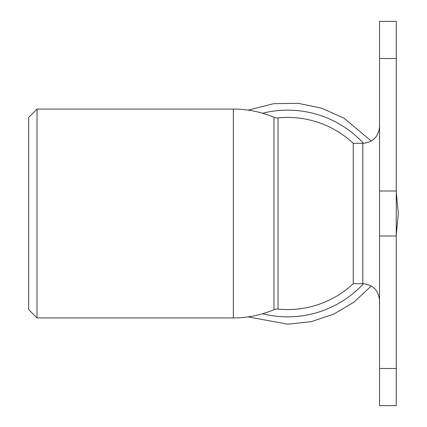 <?xml version="1.0" encoding="UTF-8"?>
<svg xmlns="http://www.w3.org/2000/svg" width="427" height="427" viewBox="0 0 427 427"><rect width="100%" height="100%" fill="white"/><g stroke="black" fill="none" stroke-linecap="round" stroke-linejoin="round"><path stroke-width="0.64" d="M37.016 109.072L28.662 117.425L28.662 309.575L37.016 317.928L37.016 109.072L233.339 109.072L233.339 317.928A104.428 104.428 0 0 0 273.953 309.708A8.353 8.353 0 0 1 278.036 309.095L278.036 117.905A96.075 96.075 0 0 1 353.262 143.323L353.262 283.677A96.075 96.075 0 0 1 278.036 309.095A96.075 96.075 0 0 0 353.262 283.677L362.833 283.677C372.984 284.665 378.552 290.237 379.544 300.384M379.544 191.013L379.544 405.65L396.251 405.65L396.251 21.35L379.544 21.35L379.544 191.013L396.251 191.013M273.953 309.708L273.953 117.292A8.353 8.353 0 0 0 278.036 117.905A96.075 96.075 0 0 1 353.262 143.323L362.833 143.323L362.833 283.677M396.251 58.504L379.544 58.504M396.251 235.987L379.544 235.987M396.251 368.496L379.544 368.496M262.552 313.76A103.355 103.355 0 0 0 363.51 283.688M363.51 143.312A103.355 103.355 0 0 0 262.552 113.24M37.016 317.928L233.339 317.928M362.833 143.323C372.984 142.335 378.552 136.763 379.544 126.616M273.953 117.292A104.428 104.428 0 0 0 233.339 109.072M248.082 316.882L287.643 324.194L311.176 321.664L333.631 314.192L353.983 302.113L371.309 285.983M396.251 234.903L398.338 213.5L396.251 192.097M371.309 141.017L343.991 118.22L321.851 108.223L298.062 103.297L273.771 103.676L248.082 110.118"/></g></svg>
